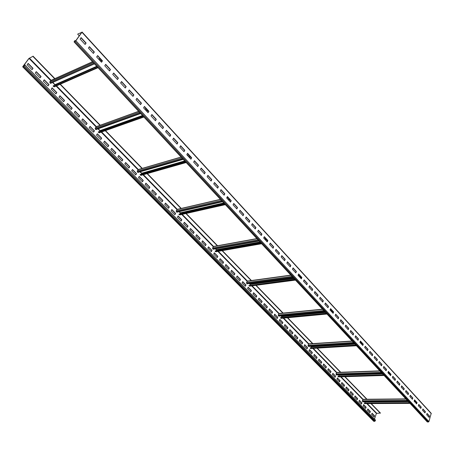 <?xml version="1.0" encoding="UTF-8"?>
<svg xmlns="http://www.w3.org/2000/svg" width="454" height="454" viewBox="0 0 454 454"><rect width="100%" height="100%" fill="white"/><g stroke="black" fill="none" stroke-linecap="round" stroke-linejoin="round"><path stroke-width="0.68" d="M54.639 78.729L32.864 56.37L29.033 58.401L22.955 66.613L24.987 64.933L375.543 420.126L374.726 421.38L373.659 421.091M371.213 403.572L380.412 413.021L376.394 413.424L374.505 419.076M24.987 64.933L23.602 66.471L22.831 66.556L28.852 58.492L32.864 56.37M28.052 63.566L32.858 68.458L31.984 69.644M36.155 71.806L40.894 76.624L40.031 77.816M44.151 79.938L48.822 84.688L47.976 85.874M52.04 87.963L56.642 92.644L55.814 93.83M59.82 95.873L64.366 100.493L63.549 101.685M67.504 103.688L71.982 108.245L71.182 109.431M75.086 111.4L79.507 115.895L78.712 117.081M82.571 119.01L86.93 123.443L86.152 124.629M89.96 126.524L94.262 130.894L93.49 132.086M97.252 133.941L101.497 138.254L100.737 139.44M104.454 141.268L108.642 145.518L107.893 146.71M111.565 148.498L115.696 152.697L114.964 153.883M118.59 155.637L122.665 159.78L121.939 160.966M125.525 162.691L129.543 166.777L128.834 167.963M132.369 169.654L136.342 173.689L135.638 174.875M139.134 176.532L143.05 180.516L142.363 181.696M145.819 183.325L149.684 187.258L149.003 188.444M152.419 190.039L156.233 193.92L155.569 195.101M158.94 196.673L162.708 200.503L162.05 201.684M165.381 203.222L169.104 207.007L168.451 208.187M171.748 209.697L175.42 213.431L174.784 214.611M178.042 216.093L181.668 219.781L181.038 220.962M184.256 222.415L187.837 226.058L187.218 227.233M190.402 228.663L193.937 232.261L193.325 233.435M196.474 234.837L199.964 238.39L199.363 239.564M202.473 240.943L205.923 244.451L205.327 245.62M208.403 246.976L211.814 250.438L211.229 251.612M214.271 252.94L217.636 256.362L217.057 257.531M220.071 258.837L223.391 262.219L222.823 263.382M225.803 264.665L229.088 268.008L228.527 269.171M231.466 270.431L234.712 273.728L234.162 274.891M237.073 276.128L240.279 279.392L239.735 280.549M242.618 281.764L245.784 284.987L245.245 286.145M248.094 287.337L251.227 290.52L250.699 291.684M253.514 292.847L256.612 295.997L256.09 297.154M258.876 298.301L261.935 301.411L261.425 302.568M264.183 303.692L267.202 306.768L266.697 307.92M269.426 309.026L272.411 312.068L271.912 313.22M274.613 314.304L277.57 317.306L277.076 318.458M279.749 319.525L282.666 322.493L282.184 323.645M284.828 324.689L287.711 327.623L287.234 328.77M289.851 329.797L292.705 332.703L292.234 333.843M294.822 334.853L297.642 337.725L297.177 338.866M299.742 339.859L302.534 342.696L302.075 343.837M304.611 344.807L307.369 347.616L306.915 348.751M309.429 349.705L312.153 352.48L311.711 353.621M314.196 354.557L316.892 357.298L316.455 358.433M318.912 359.358L321.585 362.071L321.148 363.2M323.583 364.108L326.227 366.787L325.796 367.922M328.208 368.807L330.818 371.463L330.393 372.592M332.788 373.46L335.37 376.088L334.95 377.212M337.316 378.069L339.87 380.668L339.456 381.791M341.8 382.631L344.325 385.196L343.922 386.32M346.243 387.143L348.74 389.685L348.337 390.809M350.636 391.615L353.11 394.129L352.713 395.247M354.988 396.041L357.44 398.533L357.048 399.645M359.301 400.428L361.724 402.885L361.339 404.003M363.569 404.764L365.964 407.204L365.584 408.311M367.797 409.065L370.169 411.472L369.789 412.584M371.985 413.322L374.329 415.705L373.954 416.812M366.997 399.242L345.051 376.695M340.738 372.263L317.25 348.133M312.84 343.599L287.66 317.732M283.131 313.084L256.09 285.299M251.448 280.532L222.341 250.631M217.568 245.727L186.18 213.482M181.271 208.437L147.334 173.576M142.272 168.372L105.504 130.599M100.272 125.225L60.325 84.189M54.9 78.616L33.029 56.143M366.724 399.248L344.773 376.701M340.466 372.274L316.977 348.15M312.562 343.621L287.382 317.76M282.853 313.112L255.812 285.339M251.17 280.566L222.063 250.676M217.296 245.779L185.902 213.539M180.993 208.499L147.068 173.655M142 168.451L105.237 130.695M100.005 125.321L60.064 84.302M380.344 413.231L370.935 403.572M77.878 33.988L81.726 32.387L75.659 40.86L74.325 41.626L74.842 40.639L74.059 41.876L75.875 40.752L81.941 32.279L77.878 33.988M79.229 35.872L77.708 34.22M408.248 401.472L362.769 401.773L362.337 400.769L363.172 399.355M364.846 402.993L365.198 401.762M364.795 403.527L364.244 402.993L409.434 402.743M415.785 401.421L414.377 401.427M416.812 402.704L415.558 402.709M416.744 402.925L415.756 402.931M409.639 402.965L364.17 403.203M27.172 64.752L28.171 63.407L33.046 68.367L32.052 69.712L27.172 64.752M35.287 72.998L36.269 71.647L41.081 76.539L40.105 77.884L35.287 72.998M43.295 81.124L44.265 79.779L49.009 84.603L48.05 85.954L43.295 81.124M51.2 89.149L52.148 87.804L56.829 92.565L55.887 93.91L51.2 89.149M58.997 97.065L59.934 95.715L64.553 100.419L63.628 101.764L58.997 97.065M66.693 104.874L67.612 103.529L72.175 108.171L71.261 109.516L66.693 104.874M74.286 112.586L75.194 111.241L79.694 115.821L78.797 117.166L74.286 112.586M81.782 120.197L82.679 118.852L87.123 123.374L86.237 124.719L81.782 120.197M89.183 127.71L90.062 126.365L94.449 130.826L93.581 132.176L89.183 127.71M96.492 135.127L97.355 133.782L101.685 138.186L100.828 139.537L96.492 135.127M103.705 142.454L104.556 141.109L108.835 145.456L107.99 146.801L103.705 142.454M110.827 149.684L111.667 148.339L115.889 152.635L115.061 153.98L110.827 149.684M117.858 156.823L118.687 155.478L122.858 159.723L122.041 161.062L117.858 156.823M124.805 163.877L125.622 162.532L129.736 166.72L128.93 168.065L124.805 163.877M131.666 170.84L132.466 169.495L136.535 173.632L135.74 174.977L131.666 170.84M138.442 177.718L139.23 176.373L143.248 180.459L142.465 181.804L138.442 177.718M145.132 184.511L145.91 183.172L149.877 187.207L149.111 188.546L145.132 184.511M151.744 191.225L152.51 189.88L156.431 193.869L155.671 195.209L151.744 191.225M158.276 197.853L159.031 196.514L162.901 200.452L162.157 201.792L158.276 197.853M164.728 204.402L165.472 203.069L169.297 206.962L168.565 208.295L164.728 204.402M171.107 210.877L171.833 209.538L175.619 213.386L174.892 214.725L171.107 210.877M177.406 217.273L178.127 215.939L181.861 219.742L181.146 221.075L177.406 217.273M183.632 223.595L184.341 222.261L188.035 226.018L187.332 227.352L183.632 223.595M189.783 229.838L190.481 228.504L194.13 232.221L193.438 233.555L189.783 229.838M195.867 236.012L196.554 234.684L200.163 238.35L199.476 239.684L195.867 236.012M201.877 242.113L202.552 240.785L206.122 244.411L205.446 245.745L201.877 242.113M207.819 248.145L208.482 246.817L212.012 250.404L211.348 251.732L207.819 248.145M213.692 254.109L214.35 252.782L217.835 256.328L217.182 257.656L213.692 254.109M219.498 260.006L220.145 258.678L223.589 262.185L222.948 263.507L219.498 260.006M225.235 265.834L225.876 264.506L229.281 267.974L228.651 269.296L225.235 265.834M230.91 271.594L231.546 270.272L234.911 273.7L234.287 275.022L230.91 271.594M236.523 277.292L237.147 275.97L240.478 279.363L239.86 280.68L236.523 277.292M242.073 282.927L242.686 281.611L245.983 284.959L245.376 286.275L242.073 282.927M247.561 288.5L248.168 287.183L251.425 290.498L250.829 291.809L247.561 288.5M252.992 294.01L253.587 292.694L256.811 295.974L256.221 297.285L252.992 294.01M258.36 299.458L258.945 298.147L262.134 301.388L261.549 302.699L258.36 299.458M263.672 304.85L264.251 303.539L267.4 306.745L266.827 308.056L263.672 304.85M268.921 310.178L269.494 308.873L272.61 312.046L272.048 313.351L268.921 310.178M274.12 315.456L274.681 314.151L277.769 317.289L277.207 318.594L274.12 315.456M279.255 320.672L279.812 319.372L282.865 322.476L282.314 323.776L279.255 320.672M284.34 325.836L284.891 324.536L287.91 327.606L287.371 328.906L284.34 325.836M289.374 330.943L289.913 329.644L292.904 332.686L292.37 333.985L289.374 330.943M294.351 336L294.884 334.7L297.841 337.708L297.313 339.007L294.351 336M299.277 340.999L299.805 339.706L302.733 342.679L302.211 343.973L299.277 340.999M304.152 345.948L304.674 344.654L307.568 347.599L307.052 348.893L304.152 345.948M308.975 350.846L309.486 349.557L312.352 352.469L311.847 353.757L308.975 350.846M313.754 355.692L314.253 354.404L317.091 357.292L316.591 358.575L313.754 355.692M318.475 360.487L318.975 359.205L321.784 362.059L321.29 363.342L318.475 360.487M323.152 365.237L323.645 363.955L326.42 366.781L325.938 368.063L323.152 365.237M327.782 369.936L328.265 368.654L331.017 371.451L330.535 372.734L327.782 369.936M332.362 374.59L332.844 373.307L335.563 376.082L335.092 377.359L332.362 374.59M336.902 379.192L337.373 377.915L340.069 380.662L339.598 381.933L336.902 379.192M341.391 383.755L341.856 382.478L344.524 385.196L344.064 386.468L341.391 383.755M345.834 388.266L346.294 386.995L348.939 389.685L348.485 390.951L345.834 388.266M350.238 392.733L350.692 391.467L353.308 394.129L352.86 395.394L350.238 392.733M354.597 397.159L355.045 395.894L357.633 398.527L357.19 399.792L354.597 397.159M358.915 401.54L359.352 400.275L361.917 402.885L361.48 404.151L358.915 401.54M363.189 405.876L363.62 404.616L366.162 407.204L365.731 408.464L363.189 405.876M367.417 410.172L367.848 408.918L370.362 411.477L369.936 412.731L367.417 410.172M371.61 414.428L372.03 413.174L374.522 415.705L374.102 416.965L371.61 414.428M94.483 63.855L50.49 83.428L49.747 81.902L51.086 80.386M55.206 84.977L52.857 82.378M54.446 86.697L53.663 86.669L53.237 85.846L97.014 66.579M101.906 60.552L100.516 61.171M97.122 66.693L53.078 86.067M140.655 113.534L95.828 129.651L95.136 128.204L96.464 126.694M99.993 131.291L100.056 130.633L98.246 128.783M99.483 132.636L98.762 132.642L98.365 131.87L142.959 116.014M148.203 110.827L146.784 111.332M143.089 116.15L98.223 132.091M183.229 159.348L137.823 172.458L137.176 171.084L138.47 169.597M141.523 174.115L141.722 173.229L140.275 171.748M141.205 175.199L140.541 175.233L140.173 174.501L185.334 161.607M190.856 157.146L189.426 157.561M185.476 161.76L140.042 174.722M222.613 201.718L176.822 212.217L176.351 211.74L176.214 210.911L177.173 209.385L220.4 199.34M180.164 213.84L180.431 212.807L179.296 211.649M179.966 214.736L179.353 214.799L179.007 214.101L224.537 203.789M230.28 199.964L228.844 200.293M224.69 203.959L178.887 214.322M259.143 241.029L213.142 249.24L212.705 248.798L212.574 247.998L213.482 246.471L256.879 238.594M216.183 250.807L216.484 249.666L215.633 248.798M216.07 251.567L215.502 251.652L215.173 250.983L260.908 242.93M266.833 239.655L265.391 239.916M261.078 243.111L215.065 251.204M293.125 277.598L247.044 283.807L246.636 283.387L246.511 282.615L247.368 281.088L290.821 275.113M249.836 285.305L250.216 284.476L249.547 283.466M295.463 280.112L249.524 286.168L248.843 285.64L294.748 279.341M300.815 276.56L299.373 276.753M301.286 278.472L300.996 278.512M294.93 279.533L248.843 285.64M324.82 311.699L278.767 316.143L278.381 315.751L278.262 315.008L279.074 313.487L322.476 309.18M281.344 317.567L281.724 316.676L281.27 315.905M281.281 318.209L280.833 318.254L280.544 317.647L326.312 313.305M332.487 310.956L331.051 311.098M333.157 312.658L332.544 312.715M333.071 312.885L332.731 312.919M326.5 313.504L280.453 317.862M354.443 343.576L308.516 346.47L308.152 346.101L308.033 345.375L308.799 343.865L352.077 341.028M310.905 347.821L311.274 346.879L311.013 346.311M310.848 348.422L310.178 347.866L355.822 345.057M362.076 343.093L360.646 343.184M362.899 344.626L362.025 344.677M362.82 344.853L362.218 344.887M356.015 345.267L310.093 348.082M382.194 373.438L336.459 374.959L336.005 373.909L336.908 372.49M338.684 376.241L338.951 374.873M338.633 376.809L338.026 376.264L383.477 374.811M389.787 373.182L388.363 373.233M390.724 374.578L389.64 374.612M390.65 374.805L389.838 374.828M383.67 375.027L337.946 376.474M74.059 41.876L427.248 421.914L428.36 422.021L428.928 421.584L431.221 413.322L82.038 31.996M80.091 39.033L81.101 37.62L86.107 43.056L85.108 44.469L80.091 39.033M88.434 48.067L89.421 46.654L94.353 52.017L93.376 53.43L88.434 48.067M96.645 56.977L97.621 55.564L102.485 60.847L101.52 62.26L96.645 56.977M104.749 65.762L105.703 64.343L110.498 69.553L109.55 70.966L104.749 65.762M112.734 74.416L113.67 72.998L118.398 78.133L117.472 79.552L112.734 74.416M120.605 82.951L121.53 81.533L126.189 86.6L125.276 88.014L120.605 82.951M128.368 91.368L129.276 89.949L133.873 94.943L132.977 96.362L128.368 91.368M136.024 99.67L136.915 98.251L141.449 103.177L140.57 104.59L136.024 99.67M143.578 107.853L144.451 106.435L148.923 111.292L148.055 112.711L143.578 107.853M151.023 115.929L151.886 114.51L156.295 119.3L155.444 120.719L151.023 115.929M158.367 123.891L159.218 122.472L163.565 127.199L162.731 128.618L158.367 123.891M165.614 131.745L166.448 130.332L170.744 134.991L169.915 136.41L165.614 131.745M172.764 139.497L173.587 138.084L177.82 142.681L177.009 144.1L172.764 139.497M179.818 147.147L180.624 145.728L184.806 150.268L184.006 151.687L179.818 147.147M186.781 154.695L187.576 153.276L191.696 157.759L190.913 159.172L186.781 154.695M193.654 162.14L194.431 160.727L198.5 165.148L197.734 166.561L193.654 162.14M200.435 169.49L201.196 168.076L205.214 172.441L204.459 173.859L200.435 169.49M207.126 176.748L207.881 175.335L211.842 179.642L211.099 181.055L207.126 176.748M213.732 183.91L214.47 182.497L218.385 186.753L217.653 188.16L213.732 183.91M220.252 190.981L220.984 189.568L224.849 193.767L224.128 195.18L220.252 190.981M226.694 197.961L227.409 196.554L231.228 200.696L230.518 202.104L226.694 197.961M233.05 204.85L233.753 203.443L237.527 207.54L236.823 208.948L233.05 204.85M239.326 211.66L240.024 210.253L243.741 214.294L243.055 215.701L239.326 211.66M245.529 218.38L246.21 216.972L249.887 220.967L249.212 222.369L245.529 218.38M251.652 225.019L252.322 223.612L255.954 227.556L255.284 228.958L251.652 225.019M257.696 231.574L258.36 230.172L261.947 234.065L261.288 235.467L257.696 231.574M263.672 238.049L264.319 236.648L267.866 240.495L267.219 241.897L263.672 238.049M269.568 244.445L270.209 243.043L273.711 246.845L273.075 248.247L269.568 244.445M275.396 250.761L276.032 249.365L279.488 253.122L278.864 254.518L275.396 250.761M281.157 257.009L281.781 255.613L285.197 259.325L284.579 260.715L281.157 257.009M286.849 263.178L287.461 261.782L290.832 265.448L290.231 266.844L286.849 263.178M292.472 269.273L293.074 267.877L296.405 271.503L295.809 272.894L292.472 269.273M298.028 275.294L298.619 273.904L301.916 277.485L301.325 278.875L298.028 275.294M303.516 281.247L304.101 279.857L307.358 283.398L306.779 284.783L303.516 281.247M308.941 287.132L309.52 285.742L312.738 289.243L312.17 290.628L308.941 287.132M314.304 292.944L314.872 291.559L318.055 295.021L317.494 296.4L314.304 292.944M319.61 298.692L320.166 297.313L323.31 300.73L322.76 302.109L319.61 298.692M324.848 304.373L325.399 302.994L328.509 306.376L327.964 307.75L324.848 304.373M330.03 309.991L330.569 308.612L333.645 311.955L333.111 313.328L330.03 309.991M335.154 315.541L335.688 314.168L338.724 317.471L338.196 318.844L335.154 315.541M340.216 321.035L340.744 319.661L343.746 322.93L343.23 324.298L340.216 321.035M345.227 326.46L345.744 325.092L348.712 328.321L348.201 329.689L345.227 326.46M350.176 331.829L350.687 330.467L353.626 333.656L353.121 335.024L350.176 331.829M355.073 337.14L355.573 335.773L358.484 338.934L357.985 340.296L355.073 337.14M359.914 342.39L360.408 341.028L363.285 344.155L362.797 345.511L359.914 342.39M364.704 347.582L365.192 346.22L368.035 349.313L367.553 350.67L364.704 347.582M369.442 352.718L369.925 351.362L372.734 354.415L372.263 355.771L369.442 352.718M374.13 357.797L374.601 356.447L377.387 359.466L376.916 360.822L374.13 357.797M378.767 362.825L379.232 361.475L381.984 364.466L381.525 365.816L378.767 362.825M383.352 367.797L383.812 366.446L386.536 369.403L386.082 370.753L383.352 367.797M387.886 372.717L388.34 371.366L391.036 374.295L390.588 375.64L387.886 372.717M392.375 377.58L392.824 376.235L395.491 379.135L395.048 380.475L392.375 377.58M396.819 382.393L397.256 381.054L399.895 383.919L399.458 385.259L396.819 382.393M401.211 387.16L401.642 385.821L404.253 388.658L403.827 389.992L401.211 387.16M405.558 391.876L405.984 390.536L408.572 393.346L408.146 394.679L405.558 391.876M409.866 396.541L410.285 395.207L412.839 397.982L412.425 399.316L409.866 396.541M414.122 401.154L414.536 399.826L417.067 402.573L416.659 403.901L414.122 401.154M418.338 405.723L418.747 404.395L421.25 407.119L420.847 408.447L418.338 405.723M422.509 410.246L422.912 408.923L425.392 411.613L424.989 412.941L422.509 410.246M426.641 414.723L427.032 413.401L429.49 416.068L429.098 417.391L426.641 414.723M80.965 37.807L85.891 43.158L85.029 44.384M89.285 46.847L94.137 52.114L93.291 53.339M97.491 55.751L102.269 60.944L101.435 62.17M105.572 64.536L110.282 69.644L109.465 70.869M113.545 73.19L118.182 78.224L117.376 79.45M121.405 81.726L125.974 86.686L125.185 87.911M129.157 90.142L133.658 95.028L132.88 96.254M136.796 98.439L141.234 103.257L140.468 104.482M144.332 106.628L148.702 111.372L147.953 112.598M151.767 114.697L156.074 119.379L155.336 120.605M159.104 122.665L163.349 127.273L162.623 128.499M166.334 130.519L170.522 135.065L169.807 136.291M173.473 138.271L177.599 142.749L176.895 143.98M180.516 145.921L184.585 150.336L183.893 151.562M187.468 153.469L191.474 157.822L190.799 159.048M194.323 160.915L198.279 165.211L197.615 166.436M201.094 168.269L204.992 172.503L204.34 173.729M207.779 175.522L211.621 179.699L210.979 180.925M214.373 182.69L218.164 186.804L217.528 188.03M220.882 189.761L224.628 193.824L223.998 195.044M227.312 196.741L231.001 200.747L230.388 201.968M233.662 203.636L237.3 207.586L236.699 208.806M239.928 210.44L243.52 214.339L242.924 215.559M246.119 217.165L249.66 221.013L249.076 222.227M252.231 223.799L255.727 227.602L255.154 228.816M258.269 230.36L261.72 234.105L261.152 235.32M264.234 236.835L267.639 240.535L267.083 241.749M270.124 243.236L273.49 246.885L272.939 248.094M275.947 249.552L279.261 253.156L278.722 254.365M281.696 255.801L284.97 259.359L284.437 260.562M287.376 261.969L290.611 265.482L290.089 266.685M292.989 268.064L296.184 271.532L295.668 272.74M298.539 274.091L301.694 277.513L301.184 278.716M304.021 280.044L307.137 283.427L306.637 284.624M309.441 285.929L312.517 289.272L312.023 290.469M314.798 291.746L317.834 295.043L317.346 296.241M320.093 297.495L323.089 300.752L322.612 301.95M325.325 303.181L328.287 306.399L327.816 307.591M330.501 308.799L333.423 311.977L332.958 313.164M335.614 314.355L338.502 317.494L338.048 318.68M340.67 319.849L343.525 322.947L343.076 324.133M345.67 325.28L348.49 328.338L348.048 329.525M350.619 330.648L353.405 333.673L352.968 334.859M355.505 335.96L358.263 338.951L357.831 340.131M360.345 341.209L363.064 344.166L362.638 345.341M365.13 346.408L367.814 349.325L367.399 350.499M369.857 351.544L372.513 354.426L372.104 355.601M374.539 356.628L377.166 359.477L376.758 360.652M379.169 361.656L381.763 364.471L381.366 365.64M383.749 366.628L386.314 369.414L385.917 370.577M388.278 371.548L390.815 374.3L390.429 375.464M392.761 376.417L395.269 379.141L394.884 380.299M397.199 381.235L399.673 383.925L399.299 385.083M401.586 386.002L404.037 388.658L403.663 389.816M405.927 390.718L408.35 393.346L407.987 394.503M410.229 395.383L412.624 397.982L412.26 399.14M414.479 400.002L416.851 402.573L416.494 403.725M418.69 404.576L421.034 407.119L420.682 408.265M422.856 409.099L425.171 411.613L424.825 412.76M426.981 413.577L429.274 416.068L428.934 417.209M75.512 41.025L75.058 40.537M375.259 420.966L24.312 65.836M374.726 421.38L23.602 66.471M373.937 421.374L22.865 66.829M376.661 413.214L367.252 403.589M363.035 399.276L341.073 376.82M336.76 372.411L313.26 348.377M308.845 343.865L283.659 318.106M279.136 313.481L252.089 285.827M247.447 281.083L218.357 251.329M213.584 246.448L182.219 214.373M177.31 209.356L143.413 174.694M138.357 169.518L101.639 131.972M96.413 126.626L56.534 85.851M51.12 80.313L29.385 58.084M406.075 399.128L362.774 399.509M414.814 400.366L414.366 400.371M407.278 400.422L362.337 400.769M415.467 401.075L414.144 401.086M407.936 401.132L362.445 401.45M416 401.654L414.587 401.659M408.464 401.699L365.192 401.983M416.636 403.266L416.074 403.271M409.951 403.3L364.488 403.527M376.394 413.424L366.781 403.595M362.774 399.503L340.596 376.831M382.563 373.829L339.047 375.259L338.69 374.885M336.482 372.626L312.783 348.405M311.279 346.867L310.746 346.328M308.55 344.081L283.183 318.152M325.546 312.483L281.724 316.676L281.003 315.927M278.824 313.697L251.618 285.889M250.222 284.465L249.28 283.506M247.118 281.293L217.88 251.408M260.341 242.317L216.552 250.069L215.372 248.843M257.009 238.736L213.232 246.675L181.748 214.481M224.094 203.318L180.493 213.215L179.035 211.712M220.508 199.459L176.935 209.578L142.948 174.824M185.039 161.295L141.79 173.661L140.014 171.828M181.174 157.129L137.965 169.751L101.18 132.131M100.135 131.07L97.99 128.874M96.01 126.853L56.086 86.044M55.087 85.029L52.602 82.492M92.554 61.778L50.7 80.562L29.033 58.401M99.971 58.447L98.58 59.071M100.606 59.139L99.216 59.763M93.189 62.459L49.747 81.902M101.304 59.894L99.914 60.518M93.882 63.208L49.9 82.832M96.753 66.295L55.082 84.654M97.724 67.34L53.663 86.669M146.194 108.642L144.781 109.159M138.657 111.383L96.004 126.865M146.948 109.465L145.535 109.976M139.406 112.189L95.136 128.204M147.646 110.22L146.233 110.731M140.104 112.938L95.283 129.095M142.494 115.515L100.056 130.633M142.84 115.883L100.13 131.081M143.64 116.746L98.762 132.642M188.79 154.905L187.366 155.325M189.647 155.836L188.217 156.25M182.026 158.049L137.176 171.084M190.339 156.59L188.915 157.005M182.718 158.798L137.312 171.941M184.693 160.92L141.722 173.229M185.987 162.311L140.541 175.233M228.175 197.677L226.739 198.012M229.111 198.693L227.675 199.028M221.444 200.464L176.214 210.911M229.803 199.448L228.368 199.777M222.137 201.213L176.351 211.74M230.694 201.366L229.979 201.525M223.748 202.944L180.431 212.807M225.161 204.465L179.353 214.799M264.699 237.34L263.933 237.482M265.704 238.429L264.262 238.691M258.014 239.814L212.574 247.998M266.39 239.179L264.949 239.44M258.706 240.558L212.705 248.798M267.61 240.603L266.248 240.841M260 241.948L216.484 249.666M267.395 241.074L266.589 241.216M261.515 243.582L215.502 251.652M290.974 275.277L247.112 281.304M299.719 275.374L298.278 275.572M292.036 276.418L246.511 282.615M300.406 276.117L298.965 276.31M292.716 277.156L246.636 283.387M301.422 277.224L299.981 277.417M293.738 278.251L250.154 284.091M301.655 277.604L300.321 277.786M294.079 278.62L250.216 284.476M295.338 279.976L249.252 286.054M322.652 309.361L278.818 313.708M331.426 309.804L330.052 309.94M323.759 310.559L278.262 315.008M332.101 310.542L330.665 310.684M324.434 311.285L278.381 315.751M332.878 311.382L331.443 311.523M325.212 312.119L281.662 316.307M333.213 311.75L331.778 311.887M326.88 313.918L280.833 318.254M352.264 341.232L308.55 344.092M361.049 341.976L360.045 342.044M353.416 342.464L308.033 345.375M361.719 342.702L360.289 342.793M354.086 343.19L308.152 346.101M362.281 343.315L360.851 343.4M354.648 343.791L311.217 346.516M362.61 343.672L361.185 343.763M354.983 344.149L311.274 346.879M356.373 345.653L310.457 348.445M380.015 371.088L336.482 372.638M388.789 372.098L388.085 372.127M381.195 372.359L336.005 373.909M389.447 372.819L388.028 372.865M381.859 373.075L336.119 374.612M389.821 373.222L388.403 373.267M382.234 373.477L338.99 374.913M390.151 373.58L388.732 373.625M390.519 375.18L390.173 375.191M384.005 375.384L338.287 376.82M427.492 422.01L74.252 41.853M428.36 422.021L75.109 41.439M428.928 421.584L75.875 40.752M431.283 413.662L81.941 32.279M22.711 66.852L373.738 421.295M412.357 398.828L411.982 398.833M405.853 398.89L363.013 399.276M416.613 403.345L416.142 403.345M410.024 403.379L364.641 403.6M99.925 58.401L98.535 59.026M92.514 61.733L50.871 80.426M98.03 67.669L54.276 86.839M146.126 108.574L144.713 109.085M138.589 111.309L96.203 126.7M143.895 117.018L99.284 132.806M188.705 154.808L187.275 155.228M181.084 157.039L138.186 169.569M186.197 162.538L140.984 175.38M228.067 197.558L226.739 197.865M225.337 204.658L179.727 214.935M264.563 237.198L264.018 237.294M261.663 243.741L215.82 251.771M326.994 314.032L281.071 318.35M356.469 345.749L310.661 348.536M379.811 370.867L336.726 372.411M384.09 375.475L338.463 376.899"/></g></svg>
